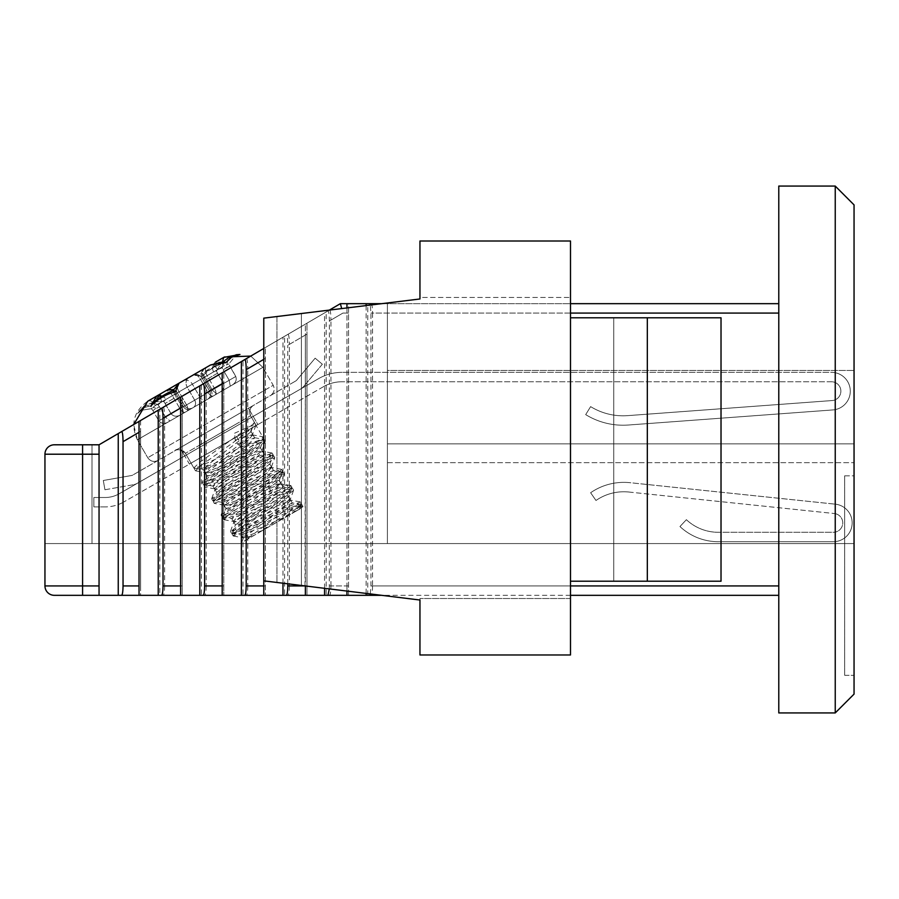 <?xml version="1.0" encoding="UTF-8"?>
<svg xmlns="http://www.w3.org/2000/svg" width="899" height="899" viewBox="0 0 899 899"><rect width="100%" height="100%" fill="white"/><g stroke="black" fill="none" stroke-linecap="round" stroke-linejoin="round"><path stroke-width="0.67" stroke-dasharray="4.5 3.37" d="M121.623 595.329L140.626 595.329L140.626 585.923L123.039 585.923C122.949 591.587 122.478 594.722 121.623 595.329L99.047 595.329L99.047 585.923L82.584 585.923L82.584 595.329L99.047 595.329L99.047 444.791L340.361 303.671L99.047 444.791L54.356 444.791L99.047 444.791L91.99 444.791L91.99 543.58L91.99 444.791L54.356 444.791A9.406 9.406 0 0 0 44.95 454.209L44.95 543.58L387.402 543.58L387.402 443.859L387.402 543.58L387.402 462.67L387.402 543.58L91.99 543.58L91.99 444.791L91.99 543.58L854.05 543.58L854.05 370.467L854.05 543.58L854.05 370.467L854.05 543.58L91.99 543.58L91.99 444.791L99.047 444.791L91.99 444.791L91.99 543.58L91.99 444.791L91.99 543.58L44.95 543.58L91.99 543.58L44.95 543.58L44.95 454.209A9.406 9.406 0 0 1 54.356 444.791A9.406 9.406 0 0 0 44.95 454.209A9.406 9.406 0 0 1 54.356 444.791A9.406 9.406 0 0 0 44.95 454.209L99.047 454.209L99.047 444.791L121.623 431.587C122.478 431.79 122.949 435.15 123.039 441.667L140.626 431.374L140.626 420.474L121.623 431.587M387.402 443.859L387.402 543.58L854.05 543.58L387.402 543.58L387.402 370.467L387.402 443.859L387.402 370.467L387.402 443.859L387.402 370.467L387.402 443.859L854.05 443.859L387.402 443.859L854.05 443.859L387.402 443.859L387.402 370.467L854.05 370.467L387.402 370.467L387.402 443.859L854.05 443.859L387.402 443.859M348.554 585.923L330.956 585.923C330.866 591.587 330.394 594.722 329.551 595.329L348.554 595.329L348.554 303.671L340.361 303.671L387.402 303.671L387.402 370.467L854.05 370.467L387.402 370.467L387.402 303.671L340.361 303.671L140.626 420.474L140.626 595.329L159.82 595.329L159.82 409.259M329.281 588.901L329.36 321.01C329.27 314.493 328.798 311.133 327.944 310.942L305.368 324.146L305.368 335.035L287.77 345.328C287.68 338.811 287.219 335.451 286.365 335.26L263.778 348.464L263.778 580.855L419.957 600.026L419.957 598.509L419.957 654.966L570.494 654.966L570.494 297.457L570.494 317.785L721.02 317.785L570.494 317.785L721.02 317.785L721.02 581.215L613.736 581.215L721.02 581.215L647.325 581.215L647.325 317.785M327.944 310.942L263.778 348.464L263.778 595.329M286.365 335.26L305.368 324.146L305.368 595.329M99.047 585.923L99.047 454.209M118.241 595.329L118.241 433.576L99.047 444.791L99.047 595.329M123.039 585.923L123.039 441.667M140.626 585.923L140.626 431.374M182.216 585.923L164.618 585.923L164.618 417.35L182.216 407.056L182.216 396.156L182.216 595.329L182.216 407.056M164.618 585.923C164.528 591.587 164.056 594.722 163.213 595.329L159.82 595.329M163.213 407.269C164.056 407.472 164.528 410.832 164.618 417.35M163.213 595.329L201.41 595.329L201.41 384.941M223.795 585.923L206.208 585.923L206.208 393.032L223.795 382.738L223.795 371.838L223.795 595.329L223.795 382.738M206.208 585.923C206.118 591.587 205.646 594.722 204.792 595.329L201.41 595.329M204.792 382.952C205.646 383.154 206.118 386.514 206.208 393.032M204.792 595.329L242.988 595.329L242.988 360.623M265.385 585.923L247.787 585.923L247.787 368.714L265.385 358.42L265.385 347.52L265.385 595.329L265.385 358.42M247.787 585.923C247.697 591.587 247.225 594.722 246.382 595.329L242.988 595.329M246.382 358.634C247.225 358.836 247.697 362.196 247.787 368.714M246.382 595.329L284.578 595.329L284.578 336.305M306.964 585.923L289.377 585.923L289.377 344.396L306.964 334.102L306.964 323.202L306.964 595.329L306.964 334.102M289.377 585.923C289.287 591.587 288.815 594.722 287.961 595.329L284.578 595.329M287.961 334.316C288.815 334.518 289.287 337.878 289.377 344.396M287.961 595.329L326.157 595.329L326.157 311.987M330.956 585.923L330.956 320.078L342.912 313.077L348.554 313.077M329.551 595.329L326.157 595.329M329.551 309.998C330.394 310.2 330.866 313.549 330.956 320.078M348.554 595.329L348.554 303.671L367.747 303.671L367.747 595.329L348.554 595.329M372.546 585.923C372.456 591.587 371.984 594.722 371.13 595.329L778.781 595.329L778.781 585.923L372.546 585.923L372.546 313.077L778.781 313.077L778.781 303.671L367.747 303.671M371.13 595.329L367.747 595.329M371.13 303.671C371.984 304.278 372.456 307.413 372.546 313.077M778.781 585.923L778.781 595.329M370.276 593.924L370.939 585.923L370.939 313.077L370.276 305.076M366.14 593.419L366.14 305.581M346.947 595.329L346.947 303.671M329.36 585.923L346.947 585.923L346.947 313.077L342.912 313.077L329.36 321.01M346.947 585.923L346.947 591.07M346.947 307.93L346.947 313.077M324.561 588.317L324.561 312.919M305.019 585.923L305.368 335.035M287.77 583.799L287.77 345.328M282.971 583.215L282.971 337.237M222.199 595.329L222.199 383.671M180.62 595.329L180.62 407.989M139.03 595.329L139.03 432.307M54.356 444.791L82.584 444.791L82.584 585.923L44.95 585.923A9.406 9.406 0 0 0 54.356 595.329A9.406 9.406 0 0 1 44.95 585.923L44.95 454.209M570.494 595.329L381.648 595.329L301.412 585.474L419.957 600.026M366.14 303.671L570.494 303.671M835.238 712.929L778.781 712.929L778.781 186.071L835.238 186.071L835.238 712.929L854.05 694.107L854.05 204.893L835.238 186.071M854.05 475.841L854.05 675.295L854.05 475.841L854.05 675.295L854.05 475.841L844.644 475.841L844.644 675.295L844.644 475.841L844.644 675.295L844.644 475.841L854.05 475.841M778.781 303.671L778.781 313.077M341.699 308.582L340.361 303.671L99.047 444.791M223.098 361.668L228.2 357.982L226.334 367.758L223.199 369.916L229.773 366.118L235.763 376.49C236.965 380.03 235.673 382.952 231.897 385.233L168.36 421.923L230.256 386.188L229.178 380.288L223.199 369.916L229.178 380.288L230.256 386.188L231.897 385.233C235.673 382.952 236.965 380.03 235.763 376.49L228.885 363.938L236.37 354.745L228.885 363.938L229.773 366.118L226.334 367.758L228.2 357.982L231.515 357.24L225.761 362.679L210.512 364.994C212.827 364.32 215.176 365.859 217.569 369.613L222.3 367.747L222.66 362.072L222.3 367.747L223.199 369.916L222.3 367.747L217.569 369.613C215.176 365.859 212.827 364.32 210.512 364.994L179.092 383.131C175.912 385.626 175.294 388.885 177.227 392.897C175.294 388.885 175.912 385.626 179.092 383.131L189.037 377.389L179.092 383.131L175.215 391.852C165.731 394.47 157.64 399.145 150.92 405.876L156.583 396.133L165.371 391.054L148.357 400.887L137.682 413.529L148.357 400.887L156.583 396.133L147.717 401.246C133.771 411.293 130.333 424.148 137.39 439.802L147.739 457.726L137.39 439.802L133.636 424.575L250.754 356.083L262.868 367.354L137.39 439.802L262.868 367.354L137.39 439.802L262.868 367.354L273.217 385.289L147.739 457.726L273.217 385.289C275.072 389.458 274.15 392.885 270.453 395.56C274.15 392.885 275.072 389.458 273.217 385.289L262.868 367.354L250.754 356.083M387.402 303.671L387.402 370.467L387.402 303.671M387.402 462.67L854.05 462.67L387.402 462.67M629.896 482.684A58.334 58.334 0 0 0 590.621 492.742A58.334 58.334 0 0 1 629.896 482.684A58.334 58.334 0 0 0 590.621 492.742L595.981 500.473L590.621 492.742A58.334 58.334 0 0 1 629.896 482.684L835.306 504.17L629.896 482.684M628.918 492.034A48.917 48.917 0 0 0 595.981 500.473L590.621 492.742L595.981 500.473A48.917 48.917 0 0 1 628.918 492.034A48.917 48.917 0 0 0 595.981 500.473A48.917 48.917 0 0 1 628.918 492.034L834.328 513.531L628.918 492.034M833.351 532.287A9.406 9.406 0 0 0 842.745 523.375A9.406 9.406 0 0 0 834.328 513.531A9.406 9.406 0 0 1 842.745 523.375A9.406 9.406 0 0 1 833.351 532.287A9.406 9.406 0 0 0 842.745 523.375A9.406 9.406 0 0 0 834.328 513.531A9.406 9.406 0 0 1 842.745 523.375A9.406 9.406 0 0 1 833.351 532.287L718.245 532.287L833.351 532.287M686.386 519.689A46.557 46.557 0 0 0 718.245 532.287A46.557 46.557 0 0 1 686.386 519.689A46.557 46.557 0 0 0 718.245 532.287A46.557 46.557 0 0 1 686.386 519.689L679.959 526.544A55.963 55.963 0 0 0 718.245 541.704L833.351 541.704A18.812 18.812 0 0 0 852.14 523.859A18.812 18.812 0 0 0 835.306 504.17A18.812 18.812 0 0 1 852.14 523.859A18.812 18.812 0 0 1 833.351 541.704A18.812 18.812 0 0 0 852.14 523.859A18.812 18.812 0 0 0 835.306 504.17A18.812 18.812 0 0 1 852.14 523.859A18.812 18.812 0 0 1 833.351 541.704L718.245 541.704A55.963 55.963 0 0 1 679.959 526.544L686.386 519.689M105.161 497.495L93.867 497.495L105.161 497.495L93.867 497.495L93.867 506.901L93.867 497.495L105.161 497.495A28.229 28.229 0 0 0 119.275 493.72A28.229 28.229 0 0 1 105.161 497.495A28.229 28.229 0 0 0 119.275 493.72A28.229 28.229 0 0 1 105.161 497.495M105.161 506.901L93.867 506.901L93.867 497.495L93.867 506.901L105.161 506.901A37.634 37.634 0 0 0 123.983 501.867A37.634 37.634 0 0 1 105.161 506.901A37.634 37.634 0 0 0 123.983 501.867A37.634 37.634 0 0 1 105.161 506.901M257.867 424.564L189.431 464.075L257.867 424.564L189.431 464.075L184.722 455.928L253.158 416.417L184.722 455.928L253.158 416.417L184.722 455.928L253.158 416.417L184.722 455.928L253.158 416.417L184.722 455.928L180.014 447.781L248.461 408.27L180.014 447.781L248.461 408.27L180.014 447.781L189.431 464.075L257.867 424.564L248.461 408.27L257.867 424.564M323.314 386.772L123.983 501.867L323.314 386.772A37.421 37.421 0 0 1 342.025 381.76A37.421 37.421 0 0 0 323.314 386.772A37.421 37.421 0 0 1 342.025 381.76A37.421 37.421 0 0 0 323.314 386.772M831.474 381.76L342.025 381.76L831.474 381.76A9.406 9.406 0 0 1 840.868 390.818A9.406 9.406 0 0 1 832.159 400.549A9.406 9.406 0 0 0 840.868 390.818A9.406 9.406 0 0 0 831.474 381.76A9.406 9.406 0 0 1 840.868 390.818A9.406 9.406 0 0 1 832.159 400.549A9.406 9.406 0 0 0 840.868 390.818A9.406 9.406 0 0 0 831.474 381.76M627.614 415.641L832.159 400.549L627.614 415.641A61.84 61.84 0 0 1 590.621 406.618A61.84 61.84 0 0 0 627.614 415.641A61.84 61.84 0 0 1 590.621 406.618A61.84 61.84 0 0 0 627.614 415.641M585.687 414.619L590.621 406.618L585.687 414.619A71.257 71.257 0 0 0 628.311 425.025L832.856 409.933A18.812 18.812 0 0 0 850.274 390.481A18.812 18.812 0 0 0 831.474 372.355L342.025 372.355A46.827 46.827 0 0 0 318.617 378.625L119.275 493.72L318.617 378.625A46.827 46.827 0 0 1 342.025 372.355A46.827 46.827 0 0 0 318.617 378.625A46.827 46.827 0 0 1 342.025 372.355L831.474 372.355A18.812 18.812 0 0 1 850.274 390.481A18.812 18.812 0 0 1 832.856 409.933A18.812 18.812 0 0 0 850.274 390.481A18.812 18.812 0 0 0 831.474 372.355A18.812 18.812 0 0 1 850.274 390.481A18.812 18.812 0 0 1 832.856 409.933L628.311 425.025A71.257 71.257 0 0 1 585.687 414.619L590.621 406.618L585.687 414.619A71.257 71.257 0 0 0 628.311 425.025A71.257 71.257 0 0 1 585.687 414.619M131.535 475.515L103.306 480.493L131.535 475.515L103.306 480.493L104.936 489.753L103.306 480.493L131.535 475.515A3.765 3.765 0 0 0 132.76 475.065A3.765 3.765 0 0 1 131.535 475.515A3.765 3.765 0 0 0 132.76 475.065A3.765 3.765 0 0 1 131.535 475.515M133.164 484.775L104.936 489.753L103.306 480.493L104.936 489.753L133.164 484.775A13.17 13.17 0 0 0 137.468 483.213A13.17 13.17 0 0 1 133.164 484.775A13.17 13.17 0 0 0 137.468 483.213A13.17 13.17 0 0 1 133.164 484.775M300.423 389.132L137.468 483.213L300.423 389.132A13.17 13.17 0 0 0 303.929 386.188A13.17 13.17 0 0 1 300.423 389.132A13.17 13.17 0 0 0 303.929 386.188A13.17 13.17 0 0 1 300.423 389.132M322.348 364.23L303.929 386.188L322.348 364.23L303.929 386.188L322.348 364.23L315.144 358.184L322.348 364.23L315.144 358.184L296.715 380.142A3.765 3.765 0 0 1 295.715 380.985L132.76 475.065L295.715 380.985A3.765 3.765 0 0 0 296.715 380.142A3.765 3.765 0 0 1 295.715 380.985A3.765 3.765 0 0 0 296.715 380.142L315.144 358.184L322.348 364.23M279.937 520.454L288.354 515.599L260.036 528.151L241.157 534.838L247.101 528.803L288.579 496.596L280.364 498.72L231.751 518.543L237.707 512.486L279.173 480.291L270.902 482.448L222.334 502.238L228.335 496.158L269.767 463.996L261.519 466.143L212.917 485.954L218.895 479.886L260.362 447.702L252.136 449.837L203.522 469.649L209.467 463.614L250.945 431.823L250.675 431.228L252.833 434.959L262.474 436.678C263.418 436.858 262.294 438.229 259.114 440.791L225.818 464.367L202.32 482.291L207.557 481.426L254.496 459.749L272.172 453.152L268.531 457.085L235.223 480.662L211.726 498.585L216.962 497.72L263.901 476.043L281.578 469.447L277.937 473.38L244.663 496.945L221.143 514.88L226.368 514.014L222.716 517.948L240.415 511.34L277.589 493.854L292.31 488.314L284.747 495.641L232.122 533.916L249.821 527.634L282.578 512.194L301.704 504.609L292.209 513.374L302.446 507.463L302.918 506.407L297.693 507.598L279.87 520.499L259.901 532.017L288.085 512.452L300.423 502.035L301.356 503.654L283.657 510.272L236.718 531.927L231.493 533.118L237.224 527.556L288.276 491.303L291.928 487.37L274.251 493.967L227.312 515.633L222.087 516.824L227.818 511.261L278.87 475.009L282.533 471.065L264.834 477.684L217.906 499.35L212.681 500.529L218.412 494.967L269.464 458.715L273.105 454.782L255.44 461.378L208.501 483.044L203.275 484.235L209.006 478.673L260.058 442.42L263.699 438.487L246.023 445.084L199.095 466.75L193.869 467.941L199.589 462.378L250.652 426.115C253.833 423.564 254.945 422.193 254.001 422.013L263.722 438.465M232.122 534.253L233.358 536.029L250.754 529.264L297.693 507.598L301.334 503.665M233.077 535.871L236.718 531.927L270.003 508.362L293.512 490.438L288.276 491.303L241.348 512.969L223.671 519.566L227.312 515.633L260.609 492.056L284.106 474.133L278.87 475.009L231.942 496.675L214.254 503.283L217.906 499.35L251.158 475.796L274.701 457.849L269.464 458.715L222.525 480.381L204.86 486.977L208.501 483.044L241.741 459.513L265.284 441.555L260.058 442.409L213.119 464.086L195.735 470.851L199.095 466.75L232.335 443.207L255.878 425.261L250.652 426.115L234.661 433.172L243.135 447.848L259.114 440.791L264.34 439.6L258.62 445.162L207.557 481.426L203.916 485.348L221.592 478.751L268.531 457.085L273.757 455.894L268.026 461.457L216.962 497.72L213.321 501.642L230.998 495.046L277.937 473.38L283.163 472.189L277.431 477.751L226.368 514.014L273.307 492.349L291.006 485.73L230.537 531.523L248.506 524.769L282.724 508.643L300.423 502.035M250.945 431.823L254.316 422.17L250.675 431.228M252.833 434.959L247.101 441.229L205.68 473.391L213.94 471.233L262.519 451.444L256.53 457.512L215.075 489.697L223.323 487.55L271.577 467.525L265.958 473.784L224.492 505.968L232.695 503.856L280.96 483.831L281.331 484.404L233.897 522.263L242.123 520.128L290.737 500.327L284.758 506.384L243.314 538.153L254.046 535.399L241.752 542.502L243.314 538.153M301.345 504.013L299.479 509.171L259.901 532.017M282.5 471.458L279.184 480.673L281.331 484.404L290.973 486.134M180.474 447.511L248 408.528L180.474 447.511M224.312 357.027L215.445 362.151C212.265 364.634 211.647 367.893 213.58 371.916L216.502 371.096L221.48 362.87C212.703 366.646 206.422 370.231 202.601 373.613L202.421 376.142L202.601 373.613L221.48 362.87L226.728 362.117C217.547 364.556 209.445 369.231 202.421 376.142L192.937 375.141L161.517 393.279L152.055 403.055L151.886 405.325L144.301 407.584L137.682 413.529L144.301 407.584L151.886 405.325L161.517 393.279L178.53 383.457L161.517 393.279L151.886 405.325L152.055 403.055L152.92 402.336L157.999 404.865L159.438 406.73L157.999 404.865L161.989 401.696C159.932 397.751 159.775 394.942 161.517 393.279L166.54 390.38A7.529 6.495 -120 0 1 175.923 393.65L155.403 405.505L151.425 408.663L152.864 410.528L151.425 408.663L155.403 405.505C153.01 401.752 150.661 400.212 148.357 400.887C150.661 400.212 153.01 401.752 155.403 405.505L172.417 395.672A7.529 3.798 -120 0 0 165.371 391.054A7.529 3.798 -120 0 1 172.417 395.672L177.26 392.885L175.923 393.65L183.452 406.685L171.113 413.81L163.798 401.516L165.124 403.449L176.384 396.953L175.058 395.021L176.384 396.953L165.124 403.449L171.113 413.81L182.362 407.314L176.384 396.953L182.362 407.314L194.701 400.19L187.183 387.154L177.227 392.897L175.058 395.021L177.227 392.897L200.556 379.434L187.183 387.154L194.701 400.19L171.113 413.81L184.789 405.921L179.946 408.708L172.417 395.672L179.946 408.708L158.853 420.889L152.864 410.528L159.438 406.73L152.864 410.528L158.853 420.889L183.452 406.685A5.641 4.877 -120 0 0 190.498 409.146L168.36 421.923C164.483 424.047 161.314 423.71 158.853 420.889L165.427 417.091L159.438 406.73L165.427 417.091L158.853 420.889C161.314 423.71 164.483 424.047 168.36 421.923L170.001 420.968L165.427 417.091L186.531 404.91L165.427 417.091L170.001 420.968L216.816 393.942L212.243 390.065L205.253 377.591L206.253 379.704L217.513 373.197L216.502 371.096L217.513 373.197L206.253 379.704L212.243 390.065L199.904 397.189L192.375 384.154L202.331 378.412L205.253 377.591L202.331 378.412C199.814 374.726 196.679 373.636 192.937 375.141L202.421 376.142C208.478 369.792 216.569 365.118 226.728 362.117L215.445 362.151L223.682 357.397L215.445 362.151L226.728 362.117L221.469 362.87L216.502 371.096L213.58 371.916C211.647 367.893 212.265 364.634 215.445 362.151L223.682 357.397L239.966 354.464L231.515 357.24M202.601 373.613L205.253 377.591L202.601 373.613M137.682 413.529L139.716 410.551L151.425 408.663L139.716 410.551L137.682 413.529M154.201 401.707L163.798 401.516L165.978 399.403L162.348 396.021M175.215 391.852L172.788 390.896L175.058 395.021L172.934 390.739L154.201 401.718L163.798 401.516L165.978 399.403L175.923 393.65L165.978 399.403C163.461 395.717 160.325 394.627 156.583 396.133M223.491 383.57L217.513 373.197L223.491 383.57L211.153 390.694L223.491 383.57C224.694 387.109 223.413 390.031 219.626 392.324C223.413 390.031 224.705 387.109 223.491 383.57M178.204 383.693A7.529 3.798 -120 0 0 179.002 391.874L192.375 384.154L179.002 391.874A7.529 3.798 -120 0 1 178.53 383.457L182.991 380.884A7.529 6.495 60 0 1 192.375 384.154L199.904 397.189A5.641 4.877 60 0 0 206.95 399.639A5.641 4.877 60 0 1 199.904 397.189L186.531 404.91L179.002 391.874L161.989 401.696L157.999 404.865L152.92 402.336L146.604 405.089L139.716 410.551L146.604 405.089L155.999 408.36L146.604 405.089L144.301 407.584L146.604 405.089L152.055 403.055L161.517 393.279C159.775 394.942 159.932 397.751 161.989 401.696L179.002 391.874L186.531 404.91L212.243 390.065L216.816 393.942L219.626 392.324L209.759 398.021L231.897 385.233L180.62 414.844C176.743 416.967 173.574 416.63 171.113 413.81C173.574 416.63 176.743 416.967 180.62 414.844L190.498 409.146A5.641 4.877 -120 0 1 183.452 406.685L175.923 393.65A7.529 6.495 60 0 0 172.9 390.593M183.441 413.214L182.362 407.314L183.441 413.214M302.929 506.733L262.654 530.432L242.741 537.58L248.72 531.511L290.163 499.338L281.904 501.485L233.324 521.285L239.325 515.206L280.758 483.448L268.475 486.853L241.202 499.001L223.93 504.991L229.863 498.956L271.352 467.154L263.16 468.862L214.513 488.696L220.446 482.662L261.935 450.86L253.743 452.579L205.478 472.593L211.051 466.345L252.529 434.565L235.201 440.162L237.358 443.881L254.687 437.892L248.731 443.937L207.264 476.133L215.502 473.987L264.104 454.186L258.114 460.254L216.67 492.438L224.919 490.281L273.51 470.48L267.509 476.56L226.087 508.722L241.91 503.373L270.633 490.584L282.915 486.764L276.971 492.809L235.482 525.016L243.674 522.892L292.321 503.058L286.624 508.913L245.034 540.602L292.209 513.374M262.654 530.432L244.629 540.838L242.741 537.58M237.358 443.881L243.135 447.848M235.201 440.162L234.661 433.172M225.761 362.679L223.716 361.679L210.512 364.994M150.92 405.876L154.201 401.718M228.2 357.982L236.37 354.745L239.966 354.464M182.991 380.884L192.937 375.141C196.679 373.636 199.814 374.726 202.331 378.412L192.375 384.154A7.529 6.495 -120 0 0 182.991 380.884M315.144 358.184L296.715 380.142L315.144 358.184M679.959 526.544A55.963 55.963 0 0 0 718.245 541.704A55.963 55.963 0 0 1 679.959 526.544M263.778 580.855L263.778 318.145L276.959 316.527L263.778 318.145L263.778 580.855L276.959 582.473L263.778 580.855L263.778 318.145L419.957 298.974L419.957 240.999L570.494 240.999L570.494 581.215L647.325 581.215M301.412 313.526L276.959 316.527L276.959 582.473L276.959 316.527L301.412 313.526L301.412 585.474L276.959 582.473L301.412 585.474L301.412 313.526L419.957 298.974L419.957 297.457L570.494 297.457L419.957 297.457M570.494 598.509L419.957 598.509L570.494 598.509M381.648 303.671L329.394 310.088M370.939 585.923L570.494 585.923M570.494 313.077L370.939 313.077M234.459 425.047L185.408 453.354L234.459 425.047M222.581 361.679L224.154 365.814L228.885 363.938L224.154 365.814C222.098 361.859 221.941 359.049 223.682 357.397M229.178 380.288L214.659 388.671L207.141 375.636L224.154 365.814L202.297 378.434L207.141 375.636L214.659 388.671L235.763 376.49L208.085 392.47L229.178 380.288M206.658 367.219A7.529 3.798 60 0 0 207.141 375.636A7.529 3.798 -120 0 1 206.658 367.219M205.489 367.893A7.529 6.495 -120 0 0 203.635 377.659L202.297 378.434L203.635 377.659L211.153 390.694L209.815 391.47L214.659 388.671L211.153 390.694A5.641 4.877 60 0 1 209.759 398.021A5.641 4.877 60 0 0 211.153 390.694L203.635 377.659L213.58 371.916L203.635 377.659A7.529 6.495 60 0 1 205.489 367.893M189.037 377.389A7.529 6.495 -120 0 0 187.183 387.154A7.529 6.495 60 0 1 189.037 377.389M193.499 374.816A7.529 3.798 -120 0 1 200.556 379.434L208.085 392.47L194.701 400.19L208.085 392.47A5.641 2.854 60 0 0 213.366 395.931A5.641 2.854 60 0 1 208.085 392.47L200.556 379.434L217.569 369.613L200.556 379.434A7.529 3.798 60 0 0 193.499 374.816M215.018 394.987A5.641 2.854 60 0 0 214.659 388.671A5.641 2.854 60 0 1 215.018 394.987M186.531 404.91A5.641 2.854 -120 0 1 186.88 411.225A5.641 2.854 -120 0 0 186.531 404.91M185.239 412.18A5.641 2.854 -120 0 1 179.946 408.708A5.641 2.854 -120 0 0 185.239 412.18M193.307 407.517A5.641 4.877 -120 0 0 194.701 400.19A5.641 4.877 -120 0 1 193.307 407.517M201.556 444.039L250.596 415.72L201.556 444.039M269.127 479.189L268.475 486.853L270.633 490.584L277.589 493.854M570.494 581.215L570.494 317.785M613.736 581.215L613.736 317.785L613.736 581.215M844.644 675.295L854.05 675.295L844.644 675.295M230.537 531.523L231.47 533.141M291.006 485.73L291.95 487.359M221.12 515.217L222.064 516.846M281.601 469.435L282.544 471.054M211.715 498.911L212.658 500.541M272.195 453.141L273.139 454.77M254.316 422.17L250.596 415.72C248.731 411.562 249.652 408.135 253.349 405.449L175.125 450.601C173.754 450.635 181.845 447.286 185.408 453.354L193.836 467.952M202.309 482.617L203.253 484.246M233.897 522.263L231.751 518.543M290.737 500.327L288.579 496.596M243.314 538.568L241.157 534.838M230.549 531.185L233.909 521.847M300.131 501.867L290.366 500.114M253.113 435.15L250.956 431.408M205.68 473.391L203.522 469.66M262.519 451.433L260.362 447.702M215.075 489.685L212.917 485.954M271.925 467.727L269.767 463.996M224.48 505.98L222.334 502.238M281.331 484.022L279.173 480.291M231.796 533.298L241.516 535.04M291.928 487.719L288.579 497.012M222.39 517.004L232.111 518.745M279.162 480.707L280.263 477.672M271.903 452.984L262.16 451.231M211.726 498.585L215.075 489.292M281.308 469.267L271.577 467.525M221.132 514.869L224.492 505.564M290.703 485.561L280.971 483.819M205.68 472.986L202.32 482.291M259.665 436.184L262.497 436.689M194.15 468.121L203.871 469.862M222.694 502.451L212.962 500.698M269.767 464.401L273.116 455.108M213.265 486.157L203.556 484.415M260.362 448.107L263.71 438.824M279.96 478.504L282.533 471.379M147.739 457.726C150.425 461.423 153.853 462.344 158.022 460.479C153.853 462.344 150.425 461.423 147.739 457.726M192.937 375.141L202.803 373.568L192.937 375.141L152.954 398.223M172.833 390.784L179.092 383.131M202.297 378.434C200.398 374.242 201.309 370.815 205.051 368.152C201.309 370.815 200.398 374.242 202.297 378.434L209.815 391.47C211.209 394.594 210.523 397.167 207.759 399.178C210.523 397.167 211.209 394.594 209.815 391.47L202.297 378.434M166.978 390.121C165.551 390.829 171.181 386.165 177.26 392.885L184.789 405.921C186.801 408.685 189.374 409.382 192.498 407.989C189.374 409.382 186.801 408.685 184.789 405.921L177.26 392.885L173.327 389.57M302.008 504.766L302.941 506.395M292.591 488.472L293.535 490.101M222.705 517.959L223.649 519.588M283.185 472.177L284.129 473.807M213.299 501.664L214.243 503.294M273.779 455.883L274.723 457.512M255.9 424.924L250.596 415.72C249.18 410.641 250.102 407.213 253.349 405.449L175.125 450.601C176.305 448.444 179.733 449.365 185.408 453.354L195.42 470.694M203.893 485.37L204.837 487M264.373 439.589L265.306 441.218M282.915 486.764L280.758 483.033M235.482 525.016L233.324 521.285M292.321 503.058L290.163 499.338M292.31 488.314L282.567 486.561M232.122 533.916L235.482 524.6M301.704 504.609L291.961 502.856M254.687 437.892L252.529 434.15M207.264 476.133L205.107 472.402M264.092 454.186L261.935 450.455M216.67 492.427L214.513 488.696M273.51 470.48L271.352 466.75M226.076 508.733L223.918 504.991M233.358 536.029L243.101 537.782M293.524 490.438L290.163 499.754M223.941 519.734L233.684 521.487M284.118 474.133L280.758 483.448M273.465 455.726L263.733 453.984M213.321 501.316L216.67 492.023M282.87 472.02L273.15 470.278M222.716 517.622L226.076 508.317M254.316 437.678L264.048 439.42M207.264 475.717L203.916 485.011M195.735 470.862L205.478 472.604M255.889 425.261L252.529 434.565M224.278 505.193L214.535 503.451M271.352 467.154L274.712 457.861M214.872 488.899L205.141 487.157M261.935 450.86L265.295 441.566"/><path stroke-width="1.35" d="M99.047 444.791L99.047 454.209L82.584 454.209L82.584 444.791L54.356 444.791L99.047 444.791L133.636 424.575L147.717 401.246M341.699 308.582L340.361 303.671L329.394 310.088L340.361 303.671L381.648 303.671L366.14 303.671L366.14 305.581M121.623 431.587L118.241 433.576L118.241 595.329L121.623 595.329C122.478 594.722 122.949 591.587 123.039 585.923L123.039 441.667C122.949 435.15 122.478 431.79 121.623 431.587L263.778 348.464L250.754 356.083L224.312 357.027L250.754 356.083M647.325 581.215L647.325 317.785L721.02 317.785L721.02 581.215L570.494 581.215L570.494 654.966L419.957 654.966L419.957 600.026L381.648 595.329L366.14 595.329L366.14 593.419M369.534 595.329L370.276 593.924M370.276 305.076L369.534 303.671M346.947 591.07L346.947 595.329L366.14 595.329M346.947 303.671L346.947 307.93M346.947 595.329L324.561 595.329L324.561 588.317M327.944 595.329L329.281 588.901M305.368 585.957L305.368 595.329L324.561 595.329M305.368 595.329L286.365 595.329C287.219 594.722 287.68 591.587 287.77 585.923L287.77 583.799M286.365 595.329L282.971 595.329L282.971 583.215M263.778 595.329L244.775 595.329C245.629 594.722 246.101 591.587 246.191 585.923L263.778 585.923L263.778 595.329L282.971 595.329M263.778 585.923L263.778 318.145L419.957 298.974L419.957 240.999L570.494 240.999L570.494 581.215M246.191 585.923L246.191 369.646C246.101 363.129 245.629 359.769 244.775 359.578M244.775 595.329L241.393 595.329L241.393 361.555M222.199 585.923L222.199 595.329L203.196 595.329C204.051 594.722 204.511 591.587 204.601 585.923L222.199 585.923L222.199 372.782L222.199 383.671L204.601 393.964C204.511 387.447 204.051 384.087 203.196 383.895M222.199 595.329L241.393 595.329M204.601 585.923L204.601 393.964M203.196 595.329L199.803 595.329L199.803 385.873M180.62 585.923L180.62 595.329L161.606 595.329C162.461 594.722 162.933 591.587 163.022 585.923L180.62 585.923L180.62 397.1L180.62 407.989L163.022 418.282C162.933 411.764 162.461 408.404 161.606 408.213M180.62 595.329L199.803 595.329M163.022 585.923L163.022 418.282M161.606 595.329L158.224 595.329L158.224 410.191M123.039 585.923L139.03 585.923L139.03 421.417L139.03 432.307L123.039 441.667M139.03 585.923L139.03 595.329L158.224 595.329M99.047 595.329L54.356 595.329A9.406 9.406 0 0 1 44.95 585.923L99.047 585.923L99.047 595.329L118.241 595.329M99.047 585.923L99.047 454.209M44.95 585.923L44.95 454.209A9.406 9.406 0 0 1 54.356 444.791A9.406 9.406 0 0 0 44.95 454.209L82.584 454.209L82.584 595.329L54.356 595.329M778.781 595.329L570.494 595.329M139.03 595.329L121.623 595.329M570.494 303.671L778.781 303.671M835.238 712.929L778.781 712.929L778.781 186.071L835.238 186.071L835.238 712.929L854.05 694.107L854.05 204.893L835.238 186.071M215.445 362.151L223.682 357.397L239.966 354.464L231.515 357.24L225.761 362.668L210.512 364.994L148.357 400.887L156.583 396.133L150.92 405.876L154.201 401.707C161.854 396.01 168.102 392.346 172.945 390.739L175.215 391.852C166.708 393.908 158.606 398.583 150.92 405.876M172.788 390.896L179.092 383.131L175.215 391.852M239.966 354.464L236.37 354.745L228.2 357.982L231.515 357.24M210.512 364.994L223.716 361.679L225.761 362.668M172.9 390.593A7.529 6.495 60 0 0 166.54 390.38L156.583 396.133L162.348 396.021M419.957 600.026L263.778 580.855M419.957 297.457L419.957 298.974L381.648 303.671M329.394 310.088L301.412 313.526M647.325 317.785L570.494 317.785M570.494 585.923L778.781 585.923M778.781 313.077L570.494 313.077M287.77 585.923L305.019 585.923M263.778 359.353L246.191 369.646M223.682 357.397L222.581 361.679M228.2 357.982L222.66 362.072M173.327 389.57L166.978 390.121"/></g></svg>
